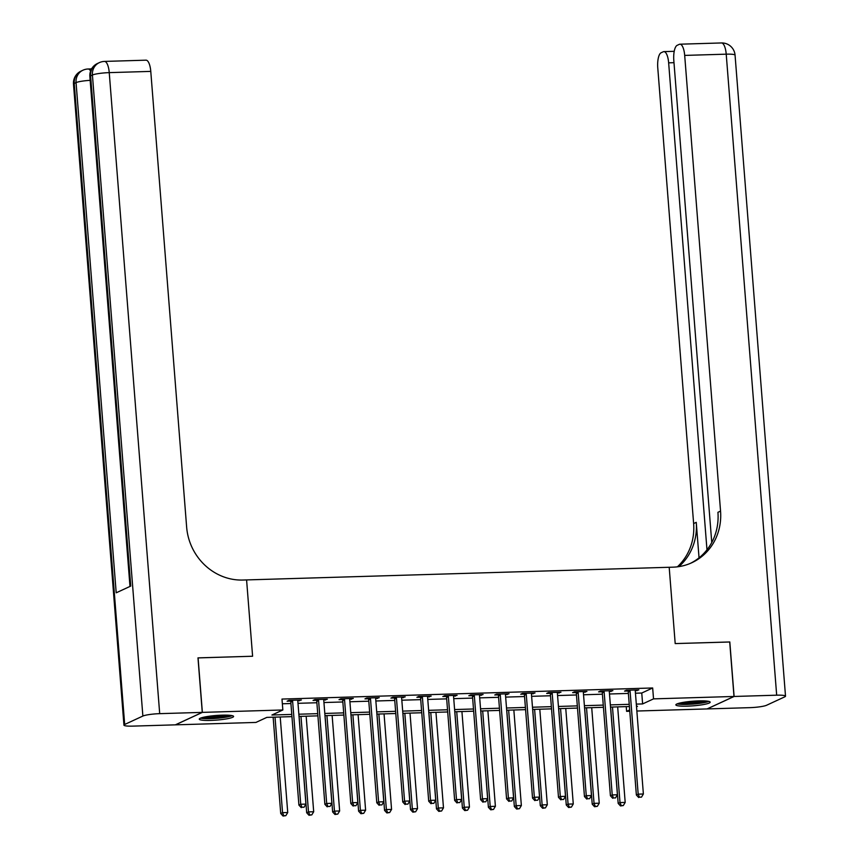 <?xml version="1.0" encoding="UTF-8"?>
<svg xmlns="http://www.w3.org/2000/svg" width="859" height="859" viewBox="0 0 859 859"><rect width="100%" height="100%" fill="white"/><g stroke="black" fill="none" stroke-linecap="round" stroke-linejoin="round"><path stroke-width="1.29" d="M222.105 715.16A17.212 2.309 -4.5 0 1 233.594 716.438A17.212 2.309 -4.5 0 1 210.756 720.411A17.212 2.309 -4.5 0 1 199.267 719.133A17.212 2.309 -4.5 0 1 222.105 715.16M698.7 700.89A17.212 2.309 -4.5 0 1 710.178 702.168A17.212 2.309 -4.5 0 1 687.35 706.152A17.212 2.309 -4.5 0 1 675.861 704.874A17.212 2.309 -4.5 0 1 698.7 700.89M729.71 642.006L675.195 643.584L729.71 641.963L733.994 696.466L707.075 708.933L636.852 711.027M629.776 711.241L626.608 711.338L629.668 709.921M626.232 706.624L626.608 711.338M291.953 716.631L266.838 717.383L255.928 722.43L175.451 724.846L202.37 712.379L282.847 709.974L271.927 715.021L291.781 714.43M635.445 693.213L641.759 693.03L652.668 687.973L281.988 699.065L282.847 709.974M282.353 703.779L290.922 703.532M297.987 703.317L316.874 702.748M323.95 702.533L342.838 701.975M349.903 701.76L368.79 701.191M375.866 700.987L394.753 700.418M401.829 700.203L420.706 699.645M427.782 699.43L446.669 698.861M453.745 698.657L472.622 698.088M479.698 697.873L498.585 697.315M505.661 697.1L524.548 696.531M531.614 696.327L550.501 695.758M557.577 695.543L576.464 694.985M583.529 694.77L602.417 694.201M609.493 693.997L628.38 693.428M635.273 690.776L638.828 689.884L626.372 690.26L624.547 691.098L627.929 691.001M609.321 691.559L612.875 690.657L600.409 691.033L598.594 691.871L601.966 691.774M583.358 692.333L586.912 691.441L574.456 691.806L572.631 692.655L576.013 692.547M557.405 693.106L560.959 692.214L548.493 692.59L546.678 693.428L550.05 693.331M531.442 693.889L534.996 692.988L522.54 693.363L520.715 694.212L524.097 694.104M505.489 694.663L509.033 693.771L496.577 694.147L494.763 694.985L498.134 694.888M479.526 695.436L483.08 694.544L470.625 694.92L468.799 695.758L472.182 695.661M453.573 696.219L457.117 695.328L444.661 695.693L442.847 696.542L446.218 696.434M427.61 696.993L431.164 696.101L418.698 696.477L416.883 697.315L420.266 697.218M401.658 697.766L405.201 696.874L392.746 697.25L390.931 698.088L394.302 697.991M375.694 698.55L379.248 697.658L366.782 698.023L364.968 698.872L368.35 698.764M349.742 699.323L353.285 698.431L340.83 698.807L339.015 699.645L342.387 699.548M323.779 700.106L327.333 699.205L314.866 699.58L313.052 700.418L316.434 700.321M297.815 700.88L301.369 699.988L288.914 700.353L287.089 701.202L290.471 701.094M197.978 657.919L252.6 656.244L246.587 579.922L672.93 567.165A55.18 51.411 65.2 0 0 691.817 562.731A55.18 51.411 65.2 0 0 720.551 511.105L684.687 55.406A13.239 4.467 -91.7 0 0 679.931 44.196A13.239 4.467 -91.7 0 0 679.297 44.346L677.15 45.344A13.239 4.467 -91.7 0 0 673.81 60.441L711.757 542.523M198.085 657.865L202.37 712.379M652.668 687.973L653.527 698.872L733.994 696.466M675.195 643.584L669.193 567.273L675.195 643.584M636.304 704.112L642.618 703.929L653.527 698.872M298.846 714.216L317.733 713.657M324.809 713.442L343.697 712.873M350.762 712.659L369.649 712.1M376.725 711.886L395.612 711.316M402.678 711.112L421.565 710.543M428.641 710.329L447.528 709.77M454.594 709.555L473.481 708.986M480.557 708.782L499.444 708.213M506.52 707.999L525.397 707.44M532.473 707.225L551.36 706.656M558.436 706.452L577.312 705.883M584.388 705.668L603.276 705.11M610.352 704.895L629.239 704.326M636.508 706.753L637.518 706.281L636.476 706.313M629.411 706.528L610.524 707.097M603.447 707.301L584.56 707.87M577.495 708.084L558.608 708.643M551.532 708.858L532.644 709.427M525.579 709.641L506.692 710.2M499.616 710.414L480.729 710.984M473.653 711.188L454.776 711.757M447.7 711.971L428.813 712.53M421.737 712.745L402.86 713.314M395.784 713.518L376.897 714.087M369.821 714.301L350.944 714.86M343.868 715.075L324.981 715.644M317.905 715.848L299.018 716.417M641.759 693.03L642.618 703.929M636.949 689.938L637.013 690.722M610.985 690.722L611.05 691.506M585.033 691.495L585.097 692.279M559.069 692.268L559.134 693.052M533.117 693.052L533.181 693.836M507.154 693.825L507.218 694.609M481.201 694.598L481.265 695.393M455.238 695.382L455.302 696.166M429.285 696.155L429.35 696.939M403.322 696.928L403.386 697.723M377.369 697.712L377.423 698.496M351.406 698.485L351.471 699.269M325.454 699.269L325.507 700.053M299.49 700.042L299.555 700.826M630.087 691.237L628.273 692.086L636.369 794.994L638.183 794.156L630.087 691.237A2.212 2.062 65.2 0 0 629.872 690.432L629.744 690.153M639.418 797.195L641.501 797.131L639.418 797.195L638.183 794.156L643.38 793.995L635.284 691.087A2.212 2.062 65.2 0 1 635.37 690.26L635.445 689.981M628.273 692.086A2.212 2.062 65.2 0 0 628.058 691.27L627.564 690.217M636.369 794.994L638.699 797.528M641.501 797.131L643.38 793.995M610.599 707.086L618.179 803.412L620.005 802.574L625.191 802.413L617.675 706.882M612.478 707.032L620.005 802.574L621.24 805.613L620.509 805.946L623.312 805.549L621.24 805.613M625.191 802.413L623.312 805.549M620.509 805.946L618.179 803.412M604.135 692.01L602.309 692.859L610.416 795.767L612.231 794.929L604.135 692.01A2.212 2.062 65.2 0 0 603.92 691.205L603.791 690.937M613.466 797.968L615.538 797.904L613.466 797.968L612.231 794.929L617.417 794.768L609.321 691.86A2.212 2.062 65.2 0 1 609.407 691.044L609.493 690.765M602.309 692.859A2.212 2.062 65.2 0 0 602.095 692.053L601.611 691.001M610.416 795.767L612.735 798.301M615.538 797.904L617.417 794.768M578.171 692.794L576.357 693.632L584.453 796.551L586.268 795.702L578.171 692.794A2.212 2.062 65.2 0 0 577.957 691.978L577.828 691.71M587.502 798.741L589.585 798.687L587.502 798.741L586.268 795.702L591.464 795.552L583.368 692.633A2.212 2.062 65.2 0 1 583.454 691.817L583.529 691.538M576.357 693.632A2.212 2.062 65.2 0 0 576.142 692.826L575.648 691.774M584.453 796.551L586.783 799.085M589.585 798.687L591.464 795.552M552.219 693.567L550.394 694.416L558.49 797.324L560.315 796.486L552.219 693.567A2.212 2.062 65.2 0 0 552.004 692.762L551.875 692.483M561.55 799.525L563.622 799.461L561.55 799.525L560.315 796.486L565.501 796.325L557.405 693.417A2.212 2.062 65.2 0 1 557.491 692.59L557.577 692.311M550.394 694.416A2.212 2.062 65.2 0 0 550.179 693.6L549.696 692.547M558.49 797.324L560.82 799.858M563.622 799.461L565.501 796.325M584.646 707.87L592.227 804.196L594.041 803.348L599.238 803.197L591.711 707.655M586.525 707.816L594.041 803.348L595.276 806.386L594.546 806.73L597.349 806.322L595.276 806.386M599.238 803.197L597.349 806.322M594.546 806.73L592.227 804.196M558.683 708.643L566.264 804.969L568.078 804.121L573.275 803.97L565.759 708.439M560.562 708.589L568.078 804.121L569.313 807.17L568.594 807.503L571.396 807.106L569.313 807.17M573.275 803.97L571.396 807.106M568.594 807.503L566.264 804.969M532.73 709.427L540.311 805.742L542.126 804.904L547.312 804.743L539.796 709.212M534.609 709.362L542.126 804.904L543.36 807.943L542.63 808.276L545.433 807.879L543.36 807.943M547.312 804.743L545.433 807.879M542.63 808.276L540.311 805.742M526.256 694.351L524.441 695.189L532.537 798.097L534.352 797.259L526.256 694.351A2.212 2.062 65.2 0 0 526.041 693.535L525.912 693.267M535.587 800.298L537.67 800.234L535.587 800.298L534.352 797.259L539.549 797.098L531.453 694.19A2.212 2.062 65.2 0 1 531.538 693.374L531.614 693.095M524.441 695.189A2.212 2.062 65.2 0 0 524.226 694.383L523.732 693.331M532.537 798.097L534.867 800.631M537.67 800.234L539.549 797.098M506.767 710.2L514.348 806.526L516.162 805.678L521.359 805.527L513.843 709.985M508.646 710.146L516.162 805.678L517.397 808.716L516.678 809.06L519.48 808.663L517.397 808.716M521.359 805.527L519.48 808.663M516.678 809.06L514.348 806.526M707.322 701.137A14.893 1.997 -4.5 0 1 696.359 703.457A14.893 1.997 -4.5 0 1 681.627 703.961A14.893 1.997 -4.5 0 1 678.524 703.403M681.735 702.651A13.798 1.858 175.5 0 0 682.368 702.705A13.798 1.858 175.5 0 0 704.026 700.89M677.128 703.875A17.105 2.298 175.5 0 0 679.952 704.283A17.105 2.298 175.5 0 0 708.782 701.384M230.727 715.397A14.893 1.997 -4.5 0 1 219.045 717.802A14.893 1.997 -4.5 0 1 201.929 717.662M205.14 716.911A13.798 1.858 175.5 0 0 218.755 716.578A13.798 1.858 175.5 0 0 227.442 715.16M200.534 718.145A17.105 2.298 175.5 0 0 219.453 718.06A17.105 2.298 175.5 0 0 232.188 715.654M734.101 696.466L707.182 708.922L749.757 707.655A13.239 1.782 175.5 0 0 766.582 705.26L784.761 696.842A13.239 1.782 175.5 0 0 785.513 696.166A13.239 1.782 175.5 0 0 776.676 695.189L734.101 696.466L729.806 641.952M706.978 549.824L668.646 62.836A13.239 4.467 -91.7 0 0 663.889 51.615A13.239 4.467 -91.7 0 0 663.255 51.776L661.108 52.764A13.239 4.467 -91.7 0 0 657.769 67.872L693.632 523.561A55.18 51.411 65.2 0 1 677.375 566.833M678.868 566.629A55.18 51.411 65.2 0 0 696.252 522.347L699.043 557.845M690.496 563.311A55.18 51.411 65.2 0 0 717.931 512.318L720.551 511.105M91.827 68.484L90.914 68.913M90.592 71.029A13.239 4.467 -91.7 0 0 88.112 68.999L91.237 68.903A13.239 4.467 88.3 0 1 91.559 68.935M202.273 712.379L197.978 657.876L252.6 656.244L246.587 579.922L242.85 580.04A55.18 51.411 -114.8 0 1 186.639 527.082L150.776 71.394L109.243 72.628L159.699 713.657L202.273 712.379L175.354 724.846L132.78 726.123A13.239 1.782 175.5 0 1 123.943 725.136L73.487 84.118A13.239 1.782 -4.5 0 1 74.239 83.452L124.684 724.47A13.239 1.782 175.5 0 0 123.943 725.136M159.699 713.657A13.239 1.782 175.5 0 0 142.873 716.052L124.684 724.47M90.163 80.338A13.239 1.782 -4.5 0 0 76.054 82.604A13.239 12.337 -114.8 0 1 82.947 70.213L81.133 71.061A13.239 12.337 65.2 0 0 74.239 83.452L76.054 82.604L116.201 592.807L130.761 586.074L90.603 75.871L92.418 75.023A13.239 1.782 -4.5 0 1 109.243 72.628A13.239 4.467 -91.7 0 0 104.487 61.419A13.239 13.239 0 0 0 99.322 62.632L97.496 63.48A13.239 12.337 65.2 0 0 90.603 75.871A13.239 1.782 -4.5 0 0 89.862 76.537L129.988 586.429M104.487 61.419L146.019 60.173A13.239 4.467 88.3 0 1 150.776 71.394M500.303 695.124L498.478 695.962L506.574 798.881L508.399 798.032L500.303 695.124A2.212 2.062 65.2 0 0 500.088 694.319L499.959 694.04M509.634 801.071L511.706 801.018L509.634 801.071L508.399 798.032L513.585 797.882L505.489 694.963A2.212 2.062 65.2 0 1 505.575 694.147L505.661 693.868M498.478 695.962A2.212 2.062 65.2 0 0 498.263 695.156L497.769 694.104M506.574 798.881L508.904 801.415M511.706 801.018L513.585 797.882M474.34 695.897L472.525 696.746L480.621 799.654L482.436 798.816L474.34 695.897A2.212 2.062 65.2 0 0 474.125 695.092L473.996 694.813M483.671 801.855L485.754 801.791L483.671 801.855L482.436 798.816L487.633 798.655L479.526 695.747A2.212 2.062 65.2 0 1 479.612 694.931L479.698 694.652M472.525 696.746A2.212 2.062 65.2 0 0 472.31 695.93L471.816 694.888M480.621 799.654L482.951 802.188M485.754 801.791L487.633 798.655M448.377 696.681L446.562 697.519L454.658 800.427L456.483 799.589L448.377 696.681A2.212 2.062 65.2 0 0 448.173 695.865L448.044 695.597M457.718 802.628L459.79 802.564L457.718 802.628L456.483 799.589L461.67 799.439L453.573 696.52A2.212 2.062 65.2 0 1 453.659 695.704L453.745 695.425M446.562 697.519A2.212 2.062 65.2 0 0 446.347 696.713L445.853 695.661M454.658 800.427L456.988 802.972M459.79 802.564L461.67 799.439M422.424 697.454L420.609 698.292L428.705 801.211L430.52 800.363L422.424 697.454A2.212 2.062 65.2 0 0 422.209 696.649L422.08 696.37M431.755 803.412L433.838 803.348L431.755 803.412L430.52 800.363L435.717 800.212L427.61 697.304A2.212 2.062 65.2 0 1 427.696 696.477L427.782 696.198M420.609 698.292A2.212 2.062 65.2 0 0 420.395 697.487L419.901 696.434M428.705 801.211L431.025 803.745M433.838 803.348L435.717 800.212M396.461 698.227L394.646 699.076L402.742 801.984L404.568 801.146L396.461 698.227A2.212 2.062 65.2 0 0 396.246 697.422L396.128 697.154M405.802 804.185L407.875 804.121L405.802 804.185L404.568 801.146L409.754 800.985L401.658 698.077A2.212 2.062 65.2 0 1 401.744 697.261L401.829 696.982M394.646 699.076A2.212 2.062 65.2 0 0 394.431 698.26L393.937 697.218M402.742 801.984L405.072 804.518M407.875 804.121L409.754 800.985M480.804 710.973L488.395 807.299L490.21 806.461L495.396 806.3L487.88 710.769M482.694 710.919L490.21 806.461L491.445 809.5L490.714 809.833L493.517 809.436L491.445 809.5M495.396 806.3L493.517 809.436M490.714 809.833L488.395 807.299M454.851 711.757L462.432 808.072L464.247 807.235L469.443 807.073L461.927 711.542M456.73 711.692L464.247 807.235L465.481 810.273L464.762 810.606L467.564 810.209L465.481 810.273M469.443 807.073L467.564 810.209M464.762 810.606L462.432 808.072M428.888 712.53L436.469 808.856L438.294 808.008L443.48 807.857L435.964 712.315M430.778 712.476L438.294 808.008L439.529 811.046L438.799 811.39L441.601 810.993L439.529 811.046M443.48 807.857L441.601 810.993M438.799 811.39L436.469 808.856M402.935 713.303L410.516 809.629L412.331 808.791L417.528 808.63L410.011 713.099M404.814 713.249L412.331 808.791L413.566 811.83L412.846 812.163L415.649 811.766L413.566 811.83M417.528 808.63L415.649 811.766M412.846 812.163L410.516 809.629M376.972 714.087L384.553 810.402L386.378 809.565L391.564 809.414L384.048 713.872M378.862 714.033L386.378 809.565L387.613 812.603L386.883 812.947L389.685 812.539L387.613 812.603M391.564 809.414L389.685 812.539M386.883 812.947L384.553 810.402M370.508 699.011L368.683 699.849L376.79 802.768L378.604 801.919L370.508 699.011A2.212 2.062 65.2 0 0 370.293 698.195L370.165 697.927M379.839 804.958L381.922 804.904L379.839 804.958L378.604 801.919L383.801 801.769L375.694 698.85A2.212 2.062 65.2 0 1 375.78 698.034L375.866 697.755M368.683 699.849A2.212 2.062 65.2 0 0 368.479 699.043L367.985 697.991M376.79 802.768L379.109 805.302M381.922 804.904L383.801 801.769M351.02 714.86L358.6 811.186L360.415 810.338L365.612 810.187L358.096 714.645M352.899 714.806L360.415 810.338L361.65 813.387L360.93 813.72L363.733 813.323L361.65 813.387M365.612 810.187L363.733 813.323M360.93 813.72L358.6 811.186M344.545 699.784L342.73 700.633L350.826 803.541L352.652 802.693L344.545 699.784A2.212 2.062 65.2 0 0 344.33 698.979L344.212 698.7M353.887 805.742L355.959 805.678L353.887 805.742L352.652 802.693L357.838 802.542L349.742 699.634A2.212 2.062 65.2 0 1 349.828 698.807L349.914 698.528M342.73 700.633A2.212 2.062 65.2 0 0 342.516 699.817L342.022 698.764M350.826 803.541L353.156 806.075M355.959 805.678L357.838 802.542M325.056 715.633L332.637 811.959L334.462 811.121L339.649 810.96L332.132 715.429M326.935 715.579L334.462 811.121L335.697 814.16L334.967 814.493L337.77 814.096L335.697 814.16M339.649 810.96L337.77 814.096M334.967 814.493L332.637 811.959M318.592 700.557L316.767 701.406L324.874 804.314L326.688 803.476L318.592 700.557A2.212 2.062 65.2 0 0 318.378 699.752L318.249 699.484M327.923 806.515L330.006 806.451L327.923 806.515L326.688 803.476L331.885 803.315L323.779 700.407A2.212 2.062 65.2 0 1 323.864 699.591L323.95 699.312M316.767 701.406A2.212 2.062 65.2 0 0 316.552 700.59L316.069 699.548M324.874 804.314L327.193 806.848M330.006 806.451L331.885 803.315M299.104 716.417L306.684 812.743L308.499 811.895L313.696 811.744L306.169 716.202M300.983 716.363L308.499 811.895L309.734 814.933L309.004 815.277L311.817 814.869L309.734 814.933M313.696 811.744L311.817 814.869M309.004 815.277L306.684 812.743M292.629 701.341L290.814 702.179L298.911 805.098L300.736 804.249L292.629 701.341A2.212 2.062 65.2 0 0 292.414 700.525L292.285 700.257M301.971 807.288L304.043 807.235L301.971 807.288L300.736 804.249L305.922 804.099L297.826 701.18A2.212 2.062 65.2 0 1 297.912 700.364L297.998 700.085M290.814 702.179A2.212 2.062 65.2 0 0 290.6 701.374L290.106 700.321M298.911 805.098L301.241 807.632M304.043 807.235L305.922 804.099M273.141 717.19L280.721 813.516L282.547 812.668L287.733 812.517L280.217 716.975M275.02 717.136L282.547 812.668L283.781 815.717L283.051 816.05L285.854 815.653L283.781 815.717M287.733 812.517L285.854 815.653M283.051 816.05L280.721 813.516M629.872 690.432L628.058 691.27M603.92 691.205L602.095 692.053M577.957 691.978L576.142 692.826M552.004 692.762L550.179 693.6M526.041 693.535L524.226 694.383M696.252 522.347L693.632 523.561M776.676 695.189L726.22 54.171L684.687 55.406M673.993 62.675L668.646 62.836M726.22 54.171A13.239 1.782 -4.5 0 1 735.057 55.148A13.239 13.239 0 0 0 721.463 42.95A13.239 4.467 88.3 0 1 726.22 54.171M142.873 716.052L92.418 75.023A13.239 12.337 -114.8 0 1 99.322 62.632M500.088 694.319L498.263 695.156M474.125 695.092L472.31 695.93M448.173 695.865L446.347 696.713M422.209 696.649L420.395 697.487M396.246 697.422L394.431 698.26M370.293 698.195L368.479 699.043M344.33 698.979L342.516 699.817M318.378 699.752L316.552 700.59M292.414 700.525L290.6 701.374M674.218 51.315L663.889 51.615M785.513 696.166L735.057 55.148M721.463 42.95L679.931 44.196M88.112 68.999A13.239 13.239 0 0 0 82.947 70.213M81.133 71.061A13.239 13.239 0 0 0 73.487 84.118M97.496 63.48A13.239 13.239 0 0 0 89.862 76.537"/></g></svg>

